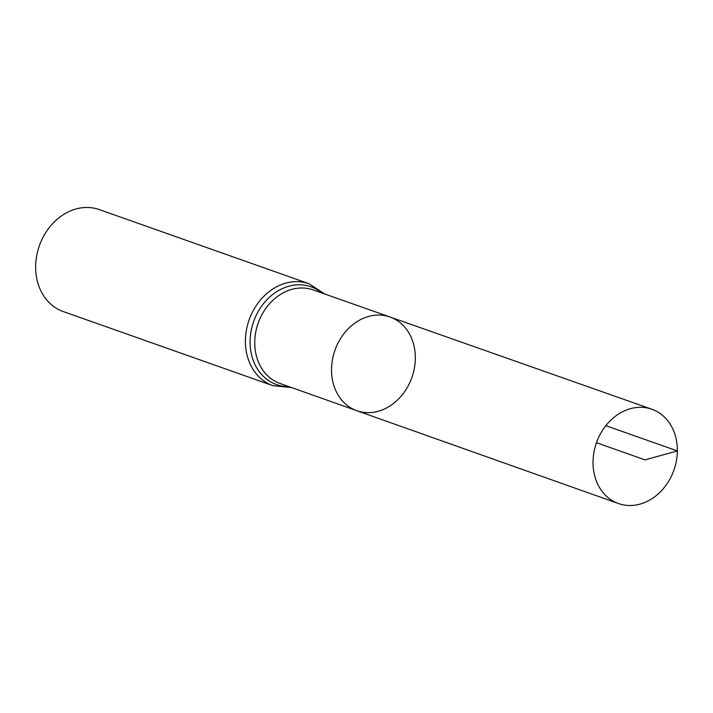 <?xml version="1.0" encoding="UTF-8"?>
<svg xmlns="http://www.w3.org/2000/svg" width="713" height="713" viewBox="0 0 713 713"><rect width="100%" height="100%" fill="white"/><g stroke="black" fill="none" stroke-linecap="round" stroke-linejoin="round"><path stroke-width="1.07" d="M415.322 358.407A49.714 40.819 109.5 0 0 389.958 316.973A49.714 40.819 109.5 0 0 334.932 350.252A49.714 40.819 109.5 0 0 356.821 410.715A49.714 40.819 109.5 0 0 415.322 358.407M309.005 283.729L99.25 209.569A54.072 44.402 109.5 0 0 39.358 245.744A54.072 44.402 109.5 0 0 63.199 311.528L272.963 385.688A54.072 44.402 -70.5 0 1 245.406 340.636A54.072 44.402 -70.5 0 1 309.005 283.729L324.656 293.961M389.958 316.973L313.096 289.897A49.625 40.748 -70.5 0 0 254.764 342.133A49.625 40.748 -70.5 0 0 280.013 383.469L356.821 410.715A49.714 40.819 -70.5 0 1 331.518 369.307A49.714 40.819 -70.5 0 1 389.958 316.973L651.834 409.235A50.017 41.069 -70.5 0 1 673.919 470.099A50.017 41.069 -70.5 0 1 618.483 503.547A50.017 41.069 -70.5 0 1 593.038 461.89A50.017 41.069 -70.5 0 1 651.834 409.235M596.469 442.711L644.989 459.867L677.35 450.919L605.827 425.67M288.845 386.598A51.853 42.575 -70.5 0 1 250.085 341.384A51.853 42.575 -70.5 0 1 275.592 292.392A51.853 42.575 -70.5 0 1 321.937 293.007M291.564 387.56L272.963 385.688M356.821 410.715L618.483 503.547"/></g></svg>
